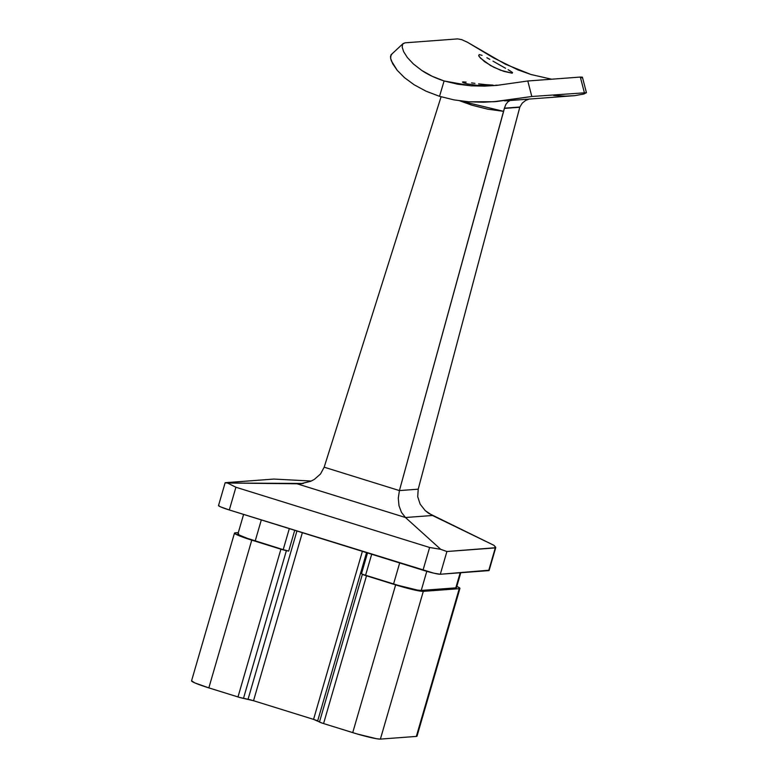 <?xml version="1.0" encoding="UTF-8"?>
<svg xmlns="http://www.w3.org/2000/svg" width="778" height="778" viewBox="0 0 778 778"><rect width="100%" height="100%" fill="white"/><g stroke="black" fill="none" stroke-linecap="round" stroke-linejoin="round"><path stroke-width="1.17" d="M507.995 101.772L510.329 100.362L507.995 101.772L505.904 104.33L507.995 101.772M504.407 108.181L505.904 104.33L504.407 108.181L519.86 107.024L504.407 108.181L503.629 111.351L487.68 109.163L472.061 105.234L459.876 100.848L503.629 111.351L399.415 490.587L504.407 108.181M522.242 103.114L519.86 107.024L522.242 103.114L525.656 100.45L522.242 103.114M529.497 98.932L525.656 100.45L529.497 98.932M512.546 72.558L512.177 73.2L512.546 72.558L508.122 69.689L510.183 70.886M505.574 68.26L499.505 64.866L505.574 68.26M492.96 61.131L499.505 64.866L492.96 61.131M486.882 57.728L489.8 59.342L486.882 57.728M482.097 55.355L479.229 54.577L482.097 55.355M478.665 55.627L479.229 54.577L478.655 55.608L479.297 56.736L484.636 61.734L493.836 67.287L503.823 71.362L512.177 73.2L500.624 70.244L490.51 65.527L480.522 58.194L478.655 55.608L479.229 54.577L478.665 55.627M498.046 85.181L495.742 85.181L498.046 85.181M492.912 85.103L486.065 84.676L492.912 85.103M478.577 83.859L486.065 84.676L478.577 83.859M471.585 82.876L474.959 83.363L471.585 82.876M466.119 82.108L462.998 81.894L466.119 82.108M494.73 85.531L477.099 85.347L467.49 83.927L463.62 82.818L462.686 82.361L462.998 81.894L462.949 82.517L462.998 81.894L462.472 82.05L463.62 82.818L467.49 83.927L477.099 85.347L496.228 85.444M505.69 100.839L574.748 95.655L583.899 94.012L586.398 92.689L531.812 96.491L493.709 101.733L468.891 101.811L453.973 99.885L439.531 96.326L426.101 91.221L414.207 84.812L404.502 77.664L397.257 70.37L392.666 63.728L390.644 58.399L390.527 56.366L391.956 53.886M507.441 100.537L504.455 100.839L507.441 100.537M497.025 101.49L493.709 101.733M402.703 44.025L405.075 42.819L457.61 38.9L461.685 39.629L467.403 42.236L505.34 64.185L530.966 74.493L551.602 79.21L530.966 74.493L517.924 69.874L493.806 58.01L467.403 42.236L461.685 39.629L457.61 38.9L405.075 42.819L403.082 43.587L390.974 54.859L390.644 58.399L391.344 60.859L397.257 70.37L404.502 77.664L414.207 84.812L426.101 91.221L439.531 96.326L444.102 80.97C435.252 78.043 427.793 74.532 421.725 70.419L413.371 63.942L407.361 57.533L403.656 51.708L402.168 47.088L402.703 44.025L402.168 47.088L403.656 51.708L407.361 57.533L413.371 63.942L421.725 70.419L432.101 76.254L444.102 80.97L439.531 96.326L453.973 99.885L468.891 101.811L483.537 102.21L497.23 101.441L531.812 96.491L527.795 80.99L496.879 85.385L484.558 86.125L471.303 85.843L444.102 80.97L457.561 84.18L471.303 85.843L484.558 86.125L496.879 85.385L527.795 80.99L580.33 77.061L527.795 80.99L531.812 96.491L586.398 92.689L583.899 94.012L574.748 95.655L565.246 96.112L553.654 95.48M582.333 77.148L580.33 77.061L584.346 92.572L580.33 77.061L582.333 77.148L581.779 77.8L582.333 77.148M243.602 514.414L237.932 533.903A23.758 1.984 16.2 0 0 255.213 540.943L261.32 519.928L255.213 540.943L283.202 549.647L247.161 538.279L239.264 535.04L237.951 533.864L238.613 533.65M456.686 586.359L459.691 587.983L459.253 588.674L423.31 591.348L412.924 589.627L395.642 584.881L352.726 732.633L322.18 723.112L313.553 719.378L253.531 700.715L243.475 698.391L286.392 550.639L288.687 551.087A5.942 0.496 16.2 0 1 283.202 549.647L289.309 528.632L283.202 549.647L288.687 551.087L280.907 549.2L237.99 696.952L208.835 687.878L251.761 540.136L280.907 549.2L243.709 537.472L234.723 533.523L235.151 532.842L238.311 532.599L235.151 532.842A23.758 1.984 -163.8 0 0 234.479 533.095L191.553 680.847A23.758 1.984 16.2 0 0 208.835 687.878L194.801 682.899L191.573 680.799M218.929 505.408L218.657 505.836L220.534 506.848L229.306 509.969L433.803 573.172L440.299 574.252L488.954 570.216M310.558 481.368L314.351 479.384L320.497 473.996L324.173 467.189L441.077 96.793L324.173 467.189L320.497 473.996L314.351 479.384L310.558 481.368L300.386 483.819L227.468 483.012L303.313 483.469L297.42 483.916L405.464 517.516L440.727 549.326L429.612 547.479L423.008 570.206A14.85 1.245 16.2 0 0 440.299 574.252L446.903 551.514L495.285 547.907L488.681 570.634L440.299 574.252L446.903 551.514L440.727 549.326L405.464 517.516L432.461 515.493L494.001 545.349L495.722 547.702L446.903 551.514L440.727 549.326L429.612 547.479L423.008 570.206L229.306 509.969L235.909 487.242L429.612 547.479L235.909 487.242L227.468 483.012L225.143 482.739L273.924 479.063L225.532 482.681M421.238 590.444L426.791 571.334L421.238 590.444L455.801 587.857L421.238 590.444L417.436 590.074L397.996 585.309L365.582 575.263L371.69 554.247L365.582 575.263L393.571 583.967A23.758 1.984 16.2 0 0 421.238 590.444M460.8 572.715L456.472 587.604A23.758 1.984 16.2 0 1 455.801 587.857L460.187 572.764L456.229 587.176M399.678 562.951L393.571 583.967L399.678 562.951M416.765 735.735L416.337 736.416L380.393 739.1L423.31 591.348L459.253 588.674L416.337 736.416L380.393 739.1L376.591 738.73L357.151 733.965L323.57 723.559L366.496 575.817L395.642 584.881L365.582 575.263A5.942 0.496 16.2 0 1 361.488 573.726L362.392 574.271L319.466 722.023L317.657 720.924L366.545 552.643L317.657 720.924A5.942 0.496 16.2 0 0 313.553 719.378L253.531 700.715L302.35 532.687L253.531 700.715A5.942 0.496 16.2 0 0 248.046 699.276L239.468 697.389L208.835 687.878L251.761 540.136A23.758 1.984 -163.8 0 1 234.479 533.095M296.933 531.004L248.046 699.276L296.933 531.004M288.687 551.087L294.716 530.314L288.687 551.087M367.517 552.954L361.488 573.726L367.517 552.954M362.373 551.349L313.553 719.378L362.373 551.349M273.924 479.063L311.307 481.037L273.924 479.063M495.644 547.187L495.285 547.907L495.644 547.187L494.001 545.349L428.62 513.285L425.226 510.611L420.139 504.134L417.718 496.734L418.214 489.187L519.782 107.247L504.358 108.395L519.86 107.024L418.214 489.187L417.718 496.734L420.139 504.134L425.226 510.611L432.461 515.493L405.464 517.516L297.42 483.916L301.971 483.663M324.173 467.189L399.415 490.587L418.214 489.187L399.415 490.587L398.287 498.183L398.997 505.71L401.477 512.381L405.464 517.516L401.477 512.381L398.997 505.71L398.287 498.183L399.415 490.587L324.173 467.189M459.253 588.674L416.337 736.416A23.758 1.984 16.2 0 0 417.008 736.163L459.934 588.411A23.758 1.984 -163.8 0 1 459.253 588.674M456.812 586.418A23.758 1.984 -163.8 0 1 459.934 588.411M395.642 584.881L352.726 732.633A23.758 1.984 16.2 0 0 380.393 739.1L423.31 591.348A23.758 1.984 -163.8 0 1 395.642 584.881M495.285 547.907L488.681 570.634A14.85 1.245 16.2 0 0 489.109 570.478L495.732 547.654M225.143 482.749L218.511 505.574A14.85 1.245 16.2 0 0 229.306 509.969L235.909 487.242L227.468 483.012L225.348 482.817M243.475 698.391L286.392 550.639A5.942 0.496 -163.8 0 1 280.907 549.2L237.99 696.952A5.942 0.496 16.2 0 0 243.475 698.391M323.57 723.559L366.496 575.817A5.942 0.496 -163.8 0 1 362.392 574.271L319.466 722.023A5.942 0.496 16.2 0 0 323.57 723.559M582.43 77.255L586.447 92.767"/></g></svg>
